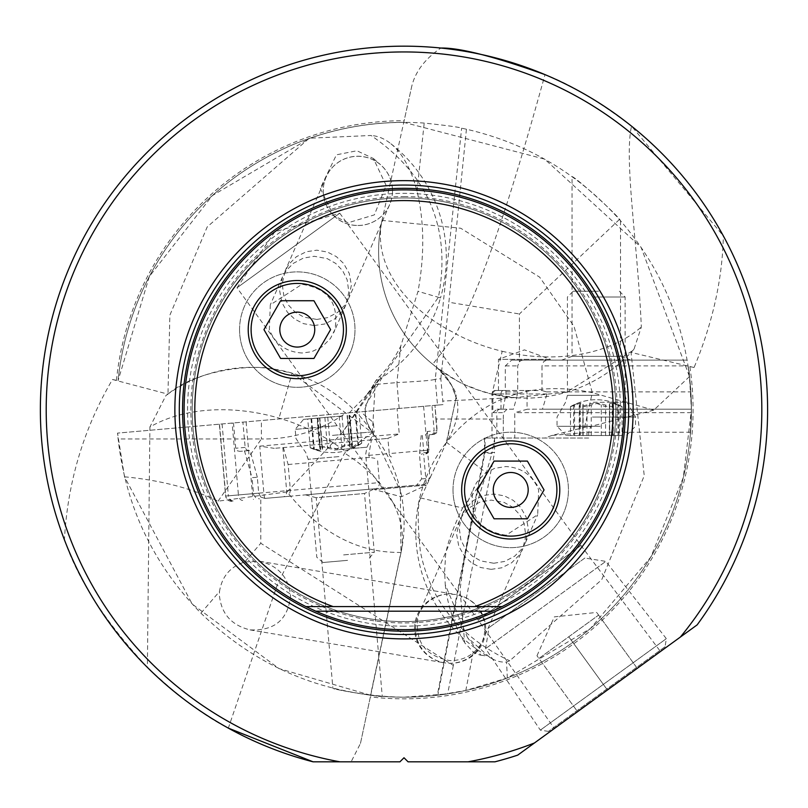 <?xml version="1.0" encoding="UTF-8"?>
<svg xmlns="http://www.w3.org/2000/svg" width="808" height="808" viewBox="0 0 808 808"><rect width="100%" height="100%" fill="white"/><g stroke="black" fill="none" stroke-linecap="round" stroke-linejoin="round"><path stroke-width="0.61" stroke-dasharray="4.04 3.03" d="M688.052 365.913L690.86 391.88L691.416 409.767L689.497 376.589L641.037 247.218L544.693 159.146L403.818 122.351A287.416 287.416 0 0 0 118.059 380.679L149.298 276.599L212.352 195.576L309.959 138.178C347.026 125.462 385.103 120.432 424.19 123.069C447.491 125.553 459.974 127.26 461.641 128.189L466.438 129.219C526.917 143.248 577.902 173.346 619.413 219.493C654.884 260.166 677.437 307.05 687.103 360.136L688.052 365.913L541.996 365.913L541.996 390.527L495.456 390.496L505.889 390.496L505.313 390.496L505.313 365.913L511.605 360.136L687.103 360.136L546.46 360.136L543.653 361.701L541.996 365.913M690.537 432.24L691.416 409.767L690.022 438.047L690.537 432.24L588.689 432.24L552.005 435.441L584.608 427.321L590.82 426.392L588.689 432.24L588.689 438.047L484.507 438.047L588.689 438.047M572.034 176.588C575.548 177.023 618.867 216.16 620.514 220.746C618.888 216.191 575.538 177.013 572.034 176.588L572.034 356.358L620.514 356.358L630.907 360.136L561.651 360.136L630.907 360.136M542.471 409.191L691.416 409.191L527.432 409.191L542.471 409.191L546.986 393.961L546.309 391.88L690.86 391.88M546.309 391.88L541.996 390.527M546.46 360.136L511.605 360.136M523.463 360.136A5.767 5.747 -90 0 0 519.403 361.832L517.706 365.913L517.706 391.88L516.706 397.486L442.794 401.081L440.835 378.74L435.249 379.225L437.512 405.101L442.986 404.626L442.794 401.081M619.413 219.493L519.403 313.969L519.403 361.832M466.438 129.219L448.884 302.253L519.403 313.969M440.835 378.74L448.884 302.253M503.303 438.047L503.303 419.009L435.916 419.009L434.946 405.323L117.534 433.098L261.388 420.514L261.388 438.966A144.289 141.713 -145.1 0 0 345.743 413.13L261.388 420.514M437.512 405.101L345.743 413.13M434.573 405.364L442.986 404.626M435.916 419.009L436.936 430.644L433.785 434.391L429.25 434.795L427.715 452.308L429.967 478.185L424.735 484.436L264.984 498.405L260.782 497.082L260.782 543.249L453.339 665.428L494.567 452.48L485.042 452.48L437.865 695.183L465.802 690.466L507.343 677.962L590.416 628.533L650.773 557.116L683.315 477.528L691.416 409.767A287.416 287.416 0 0 0 688.123 366.388C689.305 369.387 690.406 383.851 691.416 409.767A287.416 287.416 0 0 0 688.123 366.388L689.84 366.65A289.072 289.072 0 0 1 370.357 696.88L360.459 743.441L351.116 761.833L399.92 761.833L404 757.753L408.08 761.833L494.89 761.833A363.6 363.6 0 0 0 517.696 755.137L697.142 624.887A363.6 363.6 0 0 0 723.362 235.946C722.413 279.124 712.646 322.978 694.062 367.519L689.84 366.65M689.497 376.589L653.722 410.141L592.294 392.658L574.034 326.331L539.623 277.134L460.681 228.22L382.033 220.402A144.289 100.232 12.5 0 0 456.076 333.775L455.914 334.017A144.4 100.313 13.5 0 0 502.212 351.268L491.921 394.142L477.276 389.688C464.772 383.679 468.589 389.466 436.572 367.246C450.844 382.719 457.318 392.587 455.985 396.849C460.297 408.899 457.146 424.049 446.531 442.319L486.365 472.832L491.89 453.631L484.507 452.531L437.32 695.254L447.632 693.86L404 697.193C325.25 695.92 257.56 667.913 200.929 613.171C151.874 562.984 124.078 502.96 117.534 433.098L124.513 476.811L192.264 604.131L278.992 668.58L370.569 695.234L370.357 696.88M305.535 494.86L316.221 497.718L364.509 493.496L382.265 696.365C383.285 697.728 331.745 689.295 332.886 688.254L316.221 497.718L364.509 493.496L374.528 488.82L305.535 494.86L374.528 488.82M382.265 696.365C383.285 697.728 331.745 689.295 332.886 688.254M694.062 367.519L631.028 352.389L644.239 475.71L601.728 579.7L509.727 660.772L506.576 662.075A139.319 58.883 101 0 1 493.042 659.197A139.319 58.883 101 0 1 488.456 656.217L467.579 637.663L480.932 655.187A105.151 44.44 101 0 1 473.276 651.985L464.701 642.804L460.025 589.81C465.539 547.147 473.902 509.757 485.113 477.619L486.365 472.832M507.343 677.962L506.576 662.075M313.11 761.833L351.116 761.833M491.951 394.051L515.049 397.657L566.711 392.082L632.432 350.803L634.017 349.147L641.34 326.988C637.785 244.915 623.877 159.338 631.543 126.169L723.362 235.946M631.543 126.169C598.375 101.01 569.529 83.82 545.006 74.629C497.88 245.178 473.953 297.98 456.076 333.775M403.828 122.109L403.818 122.351A287.416 287.416 0 0 0 118.059 380.679L112.494 379.497C83.678 428.543 67.66 481.962 64.418 539.734A363.6 363.6 0 0 1 440.875 48.046C425.291 58.62 415.615 71.225 411.858 85.85L403.859 121.927M64.418 539.734C78.204 580.195 105.858 622.736 147.379 667.357C178.275 696.415 205.262 716.676 228.331 728.119L277.74 583.517L344.602 453.147L345.895 451.904A144.4 97.556 -163.7 0 0 279.023 418.12A144.4 97.556 -163.7 0 0 149.904 427.008L147.379 667.357M112.494 379.497L167.973 394.153L165.933 395.536L149.904 427.008M308.949 138.522L207.222 226.897L169.872 315.16L167.973 394.153C197.99 368.307 256.227 364.691 271.67 368.842L292.163 373.155L279.023 418.12M653.722 410.141L590.82 426.392M494.567 438.047L494.567 452.48M503.303 419.009L503.455 412.656L507.141 409.191L513.413 409.191L516.706 397.486M505.889 390.496L505.99 393.961L503.031 409.191L497.102 409.191L507.141 409.191M492.032 438.047L492.032 393.961L492.88 393.961L492.88 412.656L497.102 409.191M506.293 391.88L517.706 391.88M513.413 409.191L503.031 409.191M505.313 390.496L527.654 390.496M498.475 390.496L498.475 359.328L550.42 359.328L550.42 360.136M550.42 359.328L498.475 359.328L524.442 349.874L550.42 359.328M527.432 409.191L514.746 412.656L514.746 438.047M429.25 434.795L433.785 434.391M423.604 406.323L427.442 450.248L429.018 450.106L427.472 432.421L425.432 435.128M427.472 432.421L427.26 431.492L434.179 430.886L431.967 405.586M421.21 435.492L419.453 454.419L421.604 478.912L416.736 485.133L424.735 484.436M427.715 452.308L419.837 452.995M371.438 439.845L274.286 448.349L387.557 438.441L371.438 439.845L368.701 455.389L369.62 457.389L374.912 458.318M283.376 447.551L288.123 464.519L290.395 490.395L288.9 496.314L376.518 488.648L378.528 486.901L379.518 483.78L377.376 458.106M288.123 464.519L369.62 457.389M376.518 488.648L374.538 488.82L374.609 489.628L426.361 485.103L423.644 454.056M264.984 498.405L288.9 496.314M374.538 488.82L416.736 485.133M260.782 497.082L258.722 493.163L257.318 477.225L252.005 477.69L253.651 494.89L255.894 497.94L259.479 498.889M257.318 477.225L250.076 450.47L248.955 450.561L239.835 451.359L244.521 450.955L252.005 477.69M244.521 450.955L250.076 450.47M233.492 422.948L235.764 448.632L237.38 450.824L239.835 451.359M248.955 450.561L246.692 450.006L245.188 447.804L242.895 422.13M200.929 613.171L219.513 591.466C221.917 576.447 230.341 566.6 244.784 561.944L260.782 543.249M244.784 561.944L259.913 561.318C278.457 565.863 288.668 577.397 290.557 595.92C288.042 619.655 274.538 630.977 250.036 629.886C231.492 625.331 221.271 613.797 219.392 595.284L219.513 591.466M453.339 665.428L447.632 693.86M484.507 438.047L484.507 452.531L485.042 452.48L485.042 438.047M584.608 427.321L592.294 392.658C532.543 380.164 483.952 396.718 446.531 442.319L420.776 497.97L419.736 497.718L462.57 508C450.935 532.472 445.218 549.531 445.4 559.187L444.612 571.519L445.269 584.78L467.579 637.663M462.57 508L485.113 477.619M480.932 655.187L488.456 656.217M420.776 497.97C417.514 503.02 417.352 520.736 420.301 551.096C430.007 600.667 459.813 637.229 509.727 660.772M632.432 350.803L631.028 352.389M492.981 659.156A144.289 144.289 0 0 1 446.258 442.683L456.197 397.768L451.329 384.699L446.844 377.629L436.583 367.266M502.212 351.268A144.4 100.313 13.5 0 0 641.34 326.988M411.858 85.85L382.022 220.402A144.289 144.289 0 0 0 432.745 364.287L436.572 367.246M382.033 220.402L382.022 220.402A144.289 144.279 127.4 0 0 432.745 364.287L455.914 334.017M446.824 441.936L446.531 442.319A144.289 144.289 0 0 1 446.824 441.936L456.086 397.284L452.44 386.911L446.622 377.336L442.309 372.337L435.26 366.256M552.005 435.441L544.723 438.047M494.769 438.047L491.89 453.631M414.555 628.351A35.602 34.633 9.6 0 1 448.501 594.031L455.692 594.486L463.883 596.829A35.602 34.633 9.6 0 1 485.709 628.977A35.602 34.633 9.6 0 1 444.339 662.802A35.602 34.633 9.6 0 1 414.555 628.351M463.883 596.829A34.683 34.633 -66.4 0 1 481.861 642.522C474.609 654.551 464.034 660.59 450.127 660.641C424.483 656.015 413.908 640.734 418.392 614.807A34.683 34.633 -66.4 0 1 448.501 594.031M491.143 569.347L501.748 567.812L511.595 562.822L518.898 555.53L522.857 548.672L525.816 535.775L524.139 523.564L519.645 514.524L512.646 507.202L504.182 502.435L491.173 500.101L480.316 501.94L470.367 507.141L463.034 514.565L459.429 520.867L456.621 534.371L458.772 546.208L464.489 556.217L471.69 562.954L480.548 567.489L491.143 569.347M459.429 520.867L418.392 614.807A34.633 34.572 23.6 0 0 450.167 663.247A34.633 34.572 23.6 0 0 481.861 642.522L522.857 548.672M339.764 213.201L580.962 545.491L478.205 620.079L237.007 287.789L339.764 213.201L237.007 287.789L274.811 231.795L339.764 213.201M316.827 319.443L327.684 317.605L337.633 312.403L344.966 304.98L348.571 298.677L351.379 285.174L349.228 273.326L343.511 263.327L336.31 256.591L327.452 252.056L316.857 250.187L306.252 251.732L296.405 256.722L289.102 264.014L285.143 270.862L282.184 283.77L283.861 295.981L288.355 305.01L295.354 312.343L303.818 317.11L316.827 319.443M554.369 728.523L583.871 707.101L554.369 728.523L478.205 620.079L580.962 545.491L660.469 651.5M493.799 563.257L504.667 561.429L514.615 556.227L521.948 548.804L525.553 542.491L528.361 528.987L526.21 517.15L520.493 507.151L513.292 500.415L504.434 495.88L493.839 494.011L483.234 495.546L473.387 500.546L466.085 507.838L462.125 514.686L459.166 527.594L460.843 539.795L465.337 548.834L472.337 556.156L480.8 560.924L493.799 563.257M314.161 325.533L324.766 323.988L334.613 318.998L341.915 311.706L345.875 304.858L348.834 291.951L347.157 279.75L342.663 270.71L335.663 263.388L327.2 258.611L314.201 256.277L303.333 258.116L293.385 263.317L286.052 270.741L282.446 277.043L279.639 290.557L281.79 302.394L287.507 312.393L294.708 319.13L303.566 323.665L314.161 325.533M360.459 743.441L400.96 552.914A144.4 97.556 -168 0 0 344.602 453.147M370.62 695.668L400.96 552.914L400.354 490.739L372.448 432.654A144.4 144.4 0 0 0 165.933 395.536M292.142 373.245L372.347 432.714L345.895 451.904M124.513 476.811C160.731 480.245 191.91 488.375 218.049 501.182L287.153 491.9C342.279 562.035 401.546 550.44 400.819 552.884L370.519 695.234M691.416 409.939A287.416 287.416 0 0 0 691.416 409.767A287.416 287.416 0 0 1 370.569 695.234A287.416 287.416 0 0 0 691.416 409.939M349.309 412.817L364.691 397.061A144.289 141.713 -145.1 0 0 379.406 379.427L382.255 377.326L438.401 297.294C451.359 229.219 428.927 175.286 371.084 135.481L309.959 138.178M287.153 491.9L342.844 431.906L373.538 385.396L379.406 379.427M399.172 408.454L396.91 382.578L373.508 384.628A120.564 60.277 -95 0 1 364.691 397.061M438.401 297.294L440.501 297.91A144.289 144.289 0 0 0 389.88 142.966A128.502 63.357 96 0 1 417.039 191.122C424.311 221.867 424.644 255.267 418.019 291.334L400.738 346.157A128.502 63.357 -84 0 1 379.74 376.316A123.553 60.923 -84 0 1 376.023 380.336A109.141 53.813 -84 0 1 373.508 384.628M376.023 380.336L379.073 379.679M379.74 376.316L381.053 378.124M379.154 379.588L381.033 378.134A144.289 144.289 0 0 1 379.871 379.053M372.347 432.714L375.286 383.245M320.291 188.314L333.462 215.544L348.026 222.776L374.377 214.877L386.123 185.355L373.397 158.509L356.914 150.763L336.431 154.823L320.291 188.314M400.738 346.157L396.91 382.578C420.716 381.386 433.492 380.265 435.249 379.225L461.641 128.189M389.88 142.966A128.502 63.357 96 0 0 371.084 135.481M392.506 190.89A34.643 34.633 40.9 0 1 335.199 217.049A34.643 34.633 40.9 0 1 343.481 159.368A34.643 34.633 40.9 0 1 392.506 190.89M404 197.96A211.807 211.807 0 0 1 615.807 409.767A211.807 211.807 0 0 1 404 621.584A211.807 211.807 0 0 0 615.807 409.767A211.807 211.807 0 0 0 404 197.96A211.807 211.807 0 0 0 192.193 409.767A211.807 211.807 0 0 0 404 621.584A211.807 211.807 0 0 1 192.193 409.767A211.807 211.807 0 0 1 404 197.96A211.807 211.807 0 0 1 615.807 409.767A211.807 211.807 0 0 1 404 621.584A211.807 211.807 0 0 1 192.193 409.767A211.807 211.807 0 0 1 404 197.96M404 189.88A219.887 219.887 0 0 1 623.887 409.767A219.887 219.887 0 0 1 404 629.664A219.887 219.887 0 0 1 184.113 409.767A219.887 219.887 0 0 1 404 189.88M474.882 606.576L333.118 606.576M559.782 489.941A49.056 49.056 0 0 0 510.727 440.885A49.056 49.056 0 0 0 461.671 489.941A49.056 49.056 0 0 0 510.727 538.997A49.056 49.056 0 0 0 559.782 489.941M506.04 535.239C479.8 531.119 468.822 516.029 473.094 489.941L476.589 482.507L484.386 473.852L494.486 468.387L505.838 466.549C521.766 467.509 532.714 475.306 538.653 489.941L537.694 514.696L506.04 535.239M346.329 329.603A49.056 49.056 0 0 0 297.273 280.538A49.056 49.056 0 0 0 248.218 329.603A49.056 49.056 0 0 0 297.273 378.659A49.056 49.056 0 0 0 346.329 329.603M302.162 352.995C286.234 352.036 275.286 344.238 269.347 329.603L270.306 304.848L301.96 284.305C328.2 288.416 339.178 303.515 334.906 329.603L330.381 338.572L322.19 346.753L311.625 351.743L302.162 352.995M357.873 225.462A34.633 34.572 -156.4 0 0 389.608 204.737A34.633 34.572 -156.4 0 0 357.833 156.298A34.633 34.572 -156.4 0 0 326.139 177.013A34.633 34.572 -156.4 0 0 357.873 225.462M387.557 438.441L399.273 433.936L397.061 408.636M264.933 498.415A5.767 0.606 -95 0 1 263.832 492.718L259.752 446.147L274.286 448.349M426.361 485.103L374.609 489.628L401.313 496.779L426.361 485.103M561.651 360.136L572.034 356.358L620.514 356.358L620.514 220.746M347.581 560.348L323.049 562.499L347.581 560.348M343.622 554.904L374.286 552.217L343.622 554.904M332.462 435.381L374.175 431.724L332.462 435.381M336.886 425.715L295.173 429.371L336.886 425.715M335.461 416.575L303.566 419.362L335.461 416.575M342.471 415.958L307.737 418.999L342.471 415.958M347.329 415.534L349.995 445.945L345.006 445.006L336.381 448.945L330.199 448.824L323.22 446.763L320.726 446.905L319.645 447.905L317.049 418.191M349.995 445.945L349.884 447.097L352.389 447.541L361.701 443.249L353.672 447.4L351.753 447.137L352.126 444.491L350.076 444.269L337.522 448.905L324.2 446.541L322.109 447.763L322.564 449.49L320.18 450.359L310.262 447.743L316.534 450.016L320.271 450.359L320.726 449.763L319.645 447.905M598.556 291.234L573.195 291.234L598.556 291.234M593.425 297.001L625.129 297.001L593.425 297.001M592.395 417.049L635.522 417.049L592.395 417.049M600.152 426.281L557.035 426.281L600.152 426.281M599.243 435.512L566.267 435.512L599.243 435.512M583.457 435.512L622.049 435.512L583.457 435.512M579.578 435.512L579.578 404.99L580.316 403.657L576.973 403.647L570.529 406.656L580.164 403.222L582.932 403.647L582.891 405.616L585.194 406.646L598.102 403.131L611.737 406.646L613.322 405.747L612.232 403.657L613.747 403.192L622.029 406.656L612.383 403.222L609.626 403.647L609.626 405.687L607.97 406.586L604.546 406.363L596.112 403.222L590.315 403.647L582.053 406.606L579.912 406.485L579.235 405.747L579.235 435.512M579.578 404.99L579.235 405.747M622.029 406.656A51.763 51.5 -90 0 0 596.274 399.728A51.763 51.763 0 0 0 570.993 406.323L570.499 406.646M570.529 406.656A51.763 51.5 -90 0 1 596.274 399.728A51.763 51.763 0 0 1 621.554 406.323L622.049 406.646M665.065 646.743L548.42 731.412L665.065 646.743L666.347 638.663L540.34 730.129L666.347 638.663L605.818 561.378L485.608 648.632L605.818 561.378L584.861 558.045L488.931 627.675L584.861 558.045M606.737 689.083L576.892 710.747L606.737 689.083L568.771 636.765L538.926 658.429L536.987 655.763L576.892 710.747L538.926 658.429L598.617 615.1L596.678 612.434L598.617 615.1L568.771 636.765L606.737 689.083M548.42 731.412L540.34 730.129L485.608 648.632L488.931 627.675M636.583 667.418L598.617 615.1L636.583 667.418M239.562 329.603A57.711 57.711 0 0 1 297.273 271.882A57.711 57.711 0 0 1 354.995 329.603A57.711 57.711 0 0 0 297.273 271.882A57.711 57.711 0 0 0 239.562 329.603A57.711 57.711 0 0 0 297.273 387.315A57.711 57.711 0 0 0 354.995 329.603A57.711 57.711 0 0 1 297.273 387.315A57.711 57.711 0 0 1 239.562 329.603M343.451 329.603A46.167 46.167 0 0 1 297.273 375.771A46.167 46.167 0 0 1 251.106 329.603A46.167 46.167 0 0 1 297.273 283.426A46.167 46.167 0 0 1 343.451 329.603M313.938 300.738L280.618 300.738L263.953 329.603L280.618 358.459L313.938 358.459L330.593 329.603L313.938 300.738M453.005 489.941A57.711 57.711 0 0 1 510.727 432.229A57.711 57.711 0 0 1 568.438 489.941A57.711 57.711 0 0 0 510.727 432.229A57.711 57.711 0 0 0 453.005 489.941A57.711 57.711 0 0 0 510.727 547.662A57.711 57.711 0 0 0 568.438 489.941A57.711 57.711 0 0 1 510.727 547.662A57.711 57.711 0 0 1 453.005 489.941M556.894 489.941A46.167 46.167 0 0 1 510.727 536.118A46.167 46.167 0 0 1 464.549 489.941A46.167 46.167 0 0 1 510.727 443.774A46.167 46.167 0 0 1 556.894 489.941M527.382 461.085L494.062 461.085L477.407 489.941L494.062 518.797L527.382 518.797L544.047 489.941L527.382 461.085M116.423 380.396A289.072 289.072 0 0 1 404.131 120.705M492.88 412.656L496.839 412.656L496.839 438.047M500.293 409.191A3.464 3.454 -90 0 0 496.839 412.656L503.455 412.656M501.011 409.191L501.011 393.961L505.99 393.961M496.334 390.496A3.464 3.454 -90 0 0 492.88 393.961L501.011 393.961A3.464 2.293 90 0 1 503.313 390.496M505.313 365.913L517.706 365.913M525.503 390.496A3.464 1.545 90 0 1 527.048 393.961L492.032 393.961A3.464 3.454 90 0 1 495.496 390.496M546.986 393.961L527.048 393.961L527.048 409.201M691.406 412.656L514.746 412.656M431.058 434.633A3.464 3.444 -95 0 0 434.179 430.886L436.936 430.644M425.755 453.864A3.464 3.444 -95 0 0 428.886 450.117L427.26 431.492M422.311 435.401L423.634 450.581L420.069 450.894M425.866 453.854L428.24 452.611L429.018 450.106L423.634 450.581A3.464 2.687 -95 0 1 421.261 454.258M421.604 478.912L429.967 478.185M391.567 456.863A3.464 2.04 -95 0 1 389.234 453.591L427.442 450.248A3.464 3.444 85 0 1 424.311 453.995M368.701 455.389L389.234 453.591L387.911 438.401M232.007 501.293A5.767 5.737 85 0 1 225.786 496.041L379.518 482.598M258.722 493.163L238.421 494.94L232.138 423.069M245.137 447.42L235.704 448.248M473.276 651.985L465.802 690.466M218.049 501.182L261.388 438.966L118.069 438.966M372.003 432.189L366.984 422.231L365.499 416.312L365.115 406.151L382.255 377.326A144.289 144.289 0 0 0 440.501 297.91L418.019 291.334M417.039 191.122L424.19 123.069M404 626.2A216.433 216.433 0 0 1 187.567 409.767A216.433 216.433 0 0 1 404 193.344A216.433 216.433 0 0 1 620.433 409.767A216.433 216.433 0 0 1 404 626.2M404 196.607A213.161 213.161 0 0 1 617.16 409.767A213.161 213.161 0 0 1 404 622.938A213.161 213.161 0 0 1 190.839 409.767A213.161 213.161 0 0 1 404 196.607M242.713 500.354A5.767 3.798 85 0 1 238.421 494.94L228.371 495.819A5.767 5.737 -95 0 0 234.593 501.071M222.079 423.947L228.371 495.819L225.786 496.041L219.503 424.18M246.107 421.847L252.399 493.718A5.767 0.606 85 0 0 253.5 499.415M282.861 447.602L286.638 490.719A5.767 3.798 85 0 1 283.356 496.799M259.752 446.147L399.273 433.936M338.885 456.601L308.222 459.287L338.885 456.601M334.32 450.046L366.963 447.198L334.32 450.046M339.178 416.251L341.834 446.662M357.964 445.248L355.308 414.837M355.914 414.787L358.57 445.198M349.591 415.342L352.258 445.753M342.047 415.999L344.713 446.41M327.755 417.251L330.411 447.662M319.604 417.958L322.261 448.379M311.625 418.655L314.292 449.076M311.019 418.716L313.686 449.127M317.342 418.16L319.998 448.571M324.887 417.504L327.543 447.915M310.262 447.743A51.763 51.641 -95 0 0 336.582 452.399A51.763 51.763 0 0 0 361.509 443.42M599.132 395.344L567.418 395.344L599.132 395.344M593.244 402.273L626.988 402.273L593.244 402.273M586.992 435.512L586.992 404.99M573.66 404.99L573.66 435.512M574.559 435.512L574.559 404.99M582.942 435.512L582.942 404.99M591.254 435.512L591.254 404.99M605.566 435.512L605.566 404.99M612.969 435.512L612.969 404.99M618.898 435.512L618.898 404.99M617.999 435.512L617.999 404.99M609.606 435.512L609.606 404.99M601.303 435.512L601.303 404.99M491.991 438.047L491.991 393.961L492.991 391.526L495.456 390.496M434.017 434.371L436.381 433.128L437.168 430.624L434.946 405.323M445.269 584.78A144.289 144.289 0 0 0 464.701 642.804M432.745 364.287A144.4 144.4 0 0 0 634.017 349.147M259.913 561.318L455.702 594.486M250.036 629.886L444.339 662.802M400.96 552.914A144.4 144.4 0 0 0 372.448 432.654M379.396 379.447L342.855 431.916M373.508 385.365L364.953 409.02L365.58 416.776L367.084 422.523L370.811 430.361L373.781 434.532M333.462 215.544L335.199 217.049M373.397 158.509L380.548 164.711M525.553 542.491L537.694 514.696M462.125 514.686L474.235 486.982M345.875 304.858L333.765 332.563M282.446 277.043L270.306 304.848M389.608 204.737L348.571 298.677M326.139 177.013L285.143 270.862M219.332 424.19L225.624 496.061L226.028 497.728L231.876 501.303M323.049 562.499L316.797 557.247L308.222 459.287L305.767 452.551L295.981 438.572L295.173 429.371L303.566 419.362M363.368 414.13L373.367 422.523L374.175 431.724L366.963 447.198L365.711 454.258L374.286 552.217L369.044 558.469M350.066 445.491L347.45 415.524M349.824 446.824L347.087 415.554M361.721 443.329L359.196 414.494M351.743 447.056L348.975 415.393M352.49 445.026L349.884 415.312M322.109 447.935L319.483 417.968M322.584 449.208L319.847 417.938M310.252 447.834L307.737 418.999M320.726 449.763L317.958 418.11M310.484 447.885A51.763 51.763 0 0 0 336.582 452.399M619.362 291.234L625.129 297.001L625.129 395.344L626.988 402.273L635.522 417.049L635.522 426.281L626.291 435.512M566.267 435.512L557.035 426.281L557.035 417.049L565.56 402.273L567.418 395.344L567.418 297.001L573.195 291.234M580.326 403.657L580.326 435.512M570.499 406.535L570.499 435.512M583.124 404.232L583.124 435.512M582.861 405.374L582.861 435.512M613.322 405.747L613.322 435.512M612.232 403.657L612.232 435.512M622.049 406.535L622.049 435.512M609.424 404.232L609.424 435.512M609.697 405.374L609.697 435.512M536.987 655.763L554.328 616.868L596.678 612.434"/><path stroke-width="1.21" d="M534.462 742.966A357.833 357.833 0 0 1 468.004 761.833L494.89 761.833A363.6 363.6 0 0 0 517.696 755.137L697.142 624.887A363.6 363.6 0 0 0 404 46.167A363.6 363.6 0 0 0 313.11 761.833L228.331 728.119M440.875 48.046C459.57 47.632 494.284 56.489 545.006 74.629M583.871 707.101L660.469 651.5L583.871 707.101M680.376 637.058A357.833 357.833 0 0 0 404 51.944A357.833 357.833 0 0 0 339.996 761.833L399.92 761.833L404 757.753L408.08 761.833L468.004 761.833M404 638.896A229.129 229.129 0 0 1 174.871 409.767A229.129 229.129 0 0 1 404 180.649A229.129 229.129 0 0 1 633.129 409.767A229.129 229.129 0 0 1 404 638.896M313.11 761.833L339.996 761.833M502.081 606.576A219.887 219.887 0 0 0 404 189.88A219.887 219.887 0 0 0 305.919 606.576L333.118 606.576L305.919 606.576L315.787 611.191A219.887 219.887 0 0 0 492.213 611.191L502.081 606.576L474.882 606.576A209.181 209.181 0 0 0 404 200.586A209.181 209.181 0 0 0 333.118 606.576L502.081 606.576M559.782 489.941A49.056 49.056 0 0 1 510.727 538.997A49.056 49.056 0 0 1 461.671 489.941A49.056 49.056 0 0 1 510.727 440.885A49.056 49.056 0 0 1 559.782 489.941M346.329 329.603A49.056 49.056 0 0 1 297.273 378.659A49.056 49.056 0 0 1 248.218 329.603A49.056 49.056 0 0 1 297.273 280.538A49.056 49.056 0 0 1 346.329 329.603M343.451 329.603A46.167 46.167 0 0 0 297.273 283.426A46.167 46.167 0 0 0 251.106 329.603A46.167 46.167 0 0 0 297.273 375.771A46.167 46.167 0 0 0 343.451 329.603M313.938 300.738L330.593 329.603L313.938 358.459L280.618 358.459L263.953 329.603L280.618 300.738L313.938 300.738M314.746 329.603A17.463 17.463 0 0 0 297.273 312.13A17.463 17.463 0 0 0 279.81 329.603A17.463 17.463 0 0 0 297.273 347.066A17.463 17.463 0 0 0 314.746 329.603M556.894 489.941A46.167 46.167 0 0 0 510.727 443.774A46.167 46.167 0 0 0 464.549 489.941A46.167 46.167 0 0 0 510.727 536.118A46.167 46.167 0 0 0 556.894 489.941M527.382 461.085L544.047 489.941L527.382 518.797L494.062 518.797L477.407 489.941L494.062 461.085L527.382 461.085M528.19 489.941A17.463 17.463 0 0 0 510.727 472.478A17.463 17.463 0 0 0 493.254 489.941A17.463 17.463 0 0 0 510.727 507.404A17.463 17.463 0 0 0 528.19 489.941M404 634.482A224.705 224.705 0 0 0 628.705 409.767A224.705 224.705 0 0 0 404 185.062A224.705 224.705 0 0 0 179.295 409.767A224.705 224.705 0 0 0 404 634.482M404 188.325A221.442 221.442 0 0 0 182.558 409.767A221.442 221.442 0 0 0 404 631.21A221.442 221.442 0 0 0 625.442 409.767A221.442 221.442 0 0 0 404 188.325M315.787 611.191L492.213 611.191"/></g></svg>
